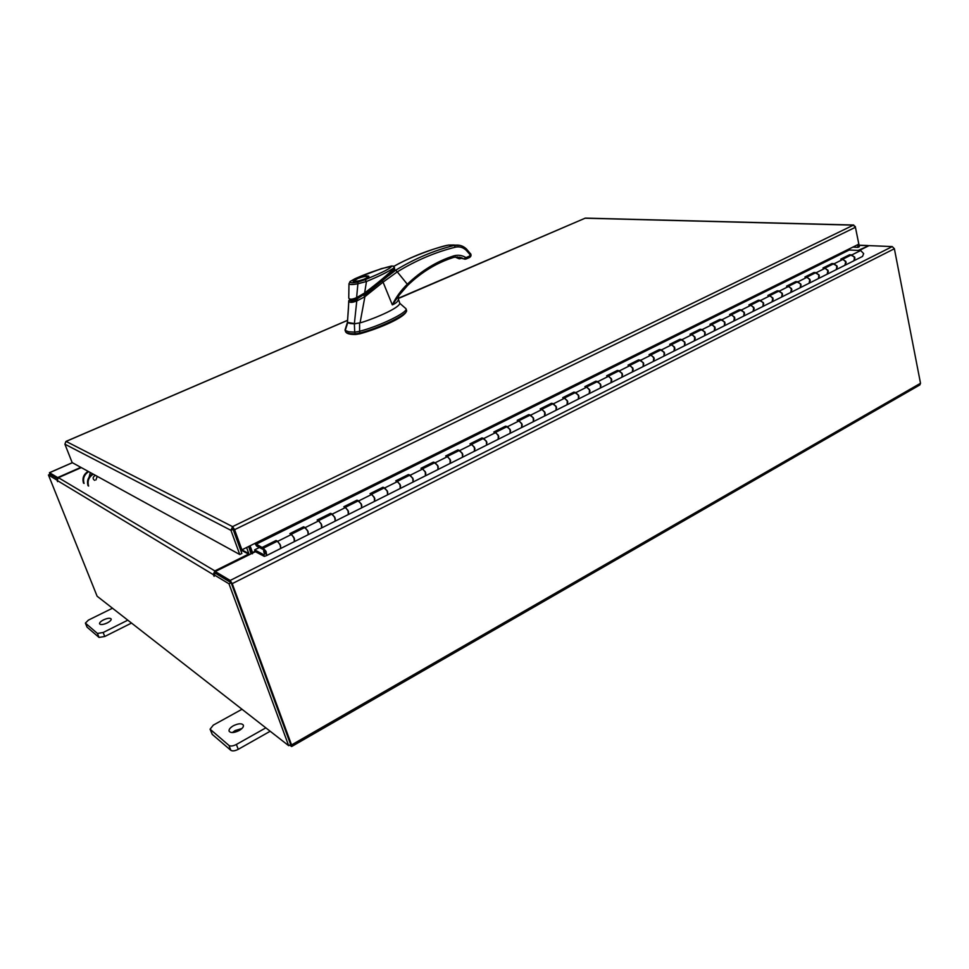 <?xml version="1.0" encoding="UTF-8"?>
<svg xmlns="http://www.w3.org/2000/svg" width="969" height="969" viewBox="0 0 969 969"><rect width="100%" height="100%" fill="white"/><g stroke="black" fill="none" stroke-linecap="round" stroke-linejoin="round"><path stroke-width="1.45" d="M263.302 548.212L263.883 552.282L264.719 553.771L264.852 552.827L264.137 550.041L265.845 553.687L263.495 554.559L264.367 556.363L266.729 555.503L266.075 551.458L263.302 548.212L277.291 541.235L280.077 544.445L280.695 548.49L266.802 555.467M844.907 265.276L845.792 261.376L842.521 259.341M850.915 255.162L854.597 256.967L853.943 260.746L845.295 265.094M827.126 274.191L827.998 270.278L824.716 268.219M833.267 263.956L836.925 265.809L836.32 269.6L827.526 274.009M809.079 283.251L809.902 279.338L806.632 277.243M815.329 272.907L818.987 274.784L818.393 278.587L809.454 283.081M790.716 292.468L791.516 288.532L788.257 286.412M797.099 281.991L800.745 283.917L800.188 287.732L791.104 292.299M772.063 301.831L772.814 297.895L769.568 295.727M778.579 291.233L782.201 293.195L781.68 297.023L772.438 301.662M753.095 311.352L753.809 307.403L750.575 305.199M759.744 300.632L763.354 302.619L762.869 306.458L753.47 311.182M733.812 321.03L734.49 317.069L731.256 314.828M740.595 310.177L744.192 312.212L743.744 316.064L734.175 320.86M714.201 330.877L714.831 326.904L711.621 324.627M721.118 319.891L724.703 321.962L724.291 325.826L714.565 330.708M694.252 340.882L694.846 336.897L691.648 334.584M701.326 329.763L704.887 331.882L704.511 335.758L694.616 340.725M673.964 351.069L674.521 347.072L671.323 344.722M681.183 339.804L684.732 341.972L684.393 345.86L674.315 350.911M653.324 361.437L653.833 357.428L650.659 355.029M660.688 350.027L664.225 352.231L663.922 356.132L653.675 361.28M632.333 371.975L632.781 367.954L629.62 365.519M639.843 360.42L643.355 362.672L643.101 366.585L632.672 371.817M610.954 382.694L611.366 378.673L608.217 376.19M618.634 370.994L622.122 373.295L621.916 377.22L611.294 382.549M589.2 393.62L589.564 389.586L586.439 387.055M597.049 381.762L600.514 384.112L600.344 388.036L589.527 393.475M567.059 404.727L567.362 400.694L564.261 398.114M575.077 392.724L578.517 395.11L578.396 399.058L567.386 404.594M544.517 416.052L544.772 411.995L541.683 409.378M552.705 403.879L556.121 406.326L556.049 410.275L544.832 415.907M521.564 427.571L521.758 423.514L518.694 420.849M529.934 415.241L533.313 417.736L533.301 421.697L521.867 427.438M498.187 439.308L498.32 435.238L495.28 432.525M506.739 426.808L510.094 429.352L510.13 433.325L498.478 439.175M474.374 451.263L474.447 447.193L471.418 444.42M483.119 438.594L486.438 441.186L486.523 445.171L474.653 451.13M450.101 463.436L450.113 459.367L447.121 456.544M459.052 450.585L462.334 453.25L462.479 457.247L450.391 463.315M425.379 475.852L425.318 471.77L422.363 468.887M434.524 462.819L437.782 465.532L437.988 469.541L425.657 475.731M400.185 488.497L400.064 484.415L397.12 481.472M409.536 475.282L412.758 478.056L413.024 482.065L400.451 488.376M374.494 501.385L374.3 497.303L371.393 494.311M384.063 487.988L387.237 490.823L387.576 494.844L374.749 501.276M348.307 514.527L348.041 510.445L345.158 507.393M358.094 500.937L361.231 503.832L361.631 507.865L348.549 514.43M321.611 527.935L321.26 523.841L318.413 520.728M331.628 514.139L334.717 517.107L335.189 521.14L321.841 527.839M294.37 541.61L293.946 537.504L291.136 534.331M304.617 527.608L307.67 530.637L308.215 534.682L294.588 541.514M264.719 553.771L266.003 553.142M264.852 552.827L265.809 552.342M266.015 553.263L263.447 554.547L254.605 549.871L255.235 551.615L264.331 556.376M254.605 549.871L259.377 547.497M263.447 554.547L266.015 553.299L263.495 554.559M853.81 260.806L854.949 258.008L851.945 254.883L849.559 254.762L840.765 259.135L843.151 259.268L846.155 262.417L845.029 265.203L836.562 269.455M848.832 249.106L849.268 250.002L860.666 250.523L863.67 253.636L862.519 256.434L854.198 260.6M836.174 269.648L837.289 266.85L834.285 263.689L831.911 263.556L822.984 268.001L825.346 268.147L828.35 271.332L827.26 274.13L818.648 278.454M818.26 278.648L819.35 275.838L816.334 272.64L813.984 272.483L804.912 277.001L807.25 277.17L810.266 280.392L809.2 283.19L800.43 287.587M800.055 287.781L801.109 284.971L798.093 281.737L795.755 281.567L786.537 286.158L788.863 286.339L791.879 289.598L790.837 292.408L781.922 296.877M781.547 297.071L782.577 294.261L779.56 290.979L777.235 290.797L767.86 295.46L770.173 295.666L773.189 298.961L772.184 301.771L763.112 306.325M762.736 306.519L763.729 303.697L760.713 300.378L758.412 300.172L748.88 304.92L751.181 305.138L754.197 308.481L753.216 311.291L743.974 315.93M743.611 316.112L744.58 313.29L741.564 309.935L739.274 309.705L729.584 314.537L731.861 314.78L734.877 318.159L733.933 320.969L724.521 325.693M724.17 325.875L725.091 323.052L722.075 319.661L719.81 319.407L709.95 324.312L712.215 324.579L715.231 327.994L714.323 330.817L704.742 335.625M704.39 335.807L705.287 332.985L702.259 329.545L700.018 329.266L689.989 334.257L692.229 334.547L695.245 337.999L694.373 340.834L684.623 345.727M684.271 345.897L685.131 343.074L682.115 339.598L679.887 339.295L669.688 344.37L671.905 344.685L674.921 348.186L674.085 351.02L664.153 355.998M663.801 356.168L664.625 353.346L661.609 349.821L659.404 349.494L649.036 354.666L651.229 354.993L654.245 358.542L653.445 361.376L643.319 366.452M642.98 366.621L643.767 363.787L640.751 360.226L638.571 359.874L628.021 365.131L630.189 365.495L633.205 369.08L632.442 371.914L622.134 377.086M621.795 377.256L622.546 374.422L619.53 370.812L617.374 370.437L606.63 375.79L608.774 376.178L611.79 379.812L611.064 382.646L600.562 387.915M600.235 388.084L600.937 385.25L597.934 381.58L595.802 381.192L584.864 386.631L586.984 387.043L589.988 390.725L589.309 393.559L578.602 398.937M578.287 399.095L578.953 396.26L575.937 392.554L573.842 392.13L562.71 397.678L564.794 398.114L567.81 401.844L567.168 404.679L556.254 410.153M555.94 410.311L556.557 407.477L553.553 403.722L551.482 403.274L540.157 408.918L542.216 409.378L545.208 413.157L544.614 415.992L533.495 421.576M533.192 421.733L533.762 418.899L530.77 415.095L528.723 414.611L517.18 420.364L519.214 420.849L522.206 424.688L521.661 427.523L510.324 433.216M510.021 433.361L510.542 430.527L507.55 426.663L505.539 426.166L493.79 432.017L495.789 432.537L498.781 436.425L498.284 439.26L486.717 445.062M486.426 445.207L486.898 442.373L483.906 438.46L481.932 437.927L469.965 443.887L471.927 444.444L474.907 448.381L474.459 451.215L462.661 457.138M462.383 457.271L462.807 454.449L459.827 450.476L457.877 449.907L445.679 455.987L447.605 456.569L450.585 460.566L450.197 463.388L438.158 469.432M437.891 469.565L438.254 466.743L435.287 462.722L433.373 462.116L420.946 468.306L422.835 468.923L425.803 472.981L425.464 475.803L413.194 481.968M412.927 482.102L413.242 479.267L410.275 475.198L408.397 474.556L395.74 480.866L397.581 481.52L400.548 485.626L400.27 488.449L387.733 494.747M387.479 494.868L387.733 492.046L384.778 487.916L382.949 487.237L370.037 493.669L371.842 494.36L374.797 498.526L374.579 501.348L361.788 507.768M361.546 507.889L361.74 505.067L358.784 500.876L357.004 500.174L343.838 506.726L345.606 507.453L348.549 511.68L348.392 514.491L335.335 521.043M335.104 521.165L335.226 518.354L332.294 514.091L330.55 513.352L317.117 520.038L318.837 520.801L321.781 525.089L321.684 527.899L308.348 534.585M308.13 534.706L308.19 531.896L305.259 527.572L303.563 526.797L289.876 533.616L291.548 534.416L294.467 538.764L294.443 541.574L280.828 548.406M280.61 548.515L280.61 545.717L277.691 541.332L276.044 540.508L262.078 547.461L255.683 543.839L848.953 249.687M254.883 543.403L256.603 546.044L262.708 549.241L262.078 547.461M276.456 541.659L276.044 540.508M303.963 527.935L303.563 526.797M330.926 514.491L330.55 513.352M357.379 501.3L357.004 500.174M383.312 488.364L382.949 487.237M408.761 475.67L408.397 474.556M433.712 463.218L433.373 462.116M458.216 451.009L457.877 449.907M482.259 439.018L481.932 437.927M505.854 427.244L505.539 426.166M529.026 415.689L528.723 414.611M551.785 404.339L551.482 403.274M574.132 393.196L573.842 392.13M596.08 382.246L595.802 381.192M617.653 371.49L617.374 370.437M638.837 360.928L638.571 359.874M659.671 350.536L659.404 349.494M680.141 340.325L679.887 339.295M700.26 330.296L700.018 329.266M720.052 320.424L719.81 319.407M739.504 310.722L739.274 309.705M758.642 301.177L758.412 300.172M777.465 291.79L777.235 290.797M795.973 282.56L795.755 281.567M814.19 273.476L813.984 272.483M832.117 264.537L831.911 263.556M849.752 255.731L849.559 254.762M255.428 543.137L255.683 543.839M107.256 622.934C110.066 621.432 111.374 620.112 111.181 618.985C110.078 617.81 107.523 618.101 103.513 619.881C100.679 621.371 99.371 622.692 99.565 623.842C100.655 625.005 103.223 624.702 107.256 622.934M107.474 622.813L104.846 623.915M112.489 608.217L88.409 620.112L85.393 623.103L97.421 633.435L103.162 632.503L127.799 620.172M85.563 623.333L87.149 627.234L99.032 637.42L97.421 633.435M103.162 632.503L104.761 636.488L131.518 623.067M104.761 636.488L99.032 637.42M239.161 730.541C242.347 728.627 243.752 726.835 243.376 725.163C241.753 723.153 238.41 723.359 233.323 725.781C230.137 727.683 228.72 729.487 229.096 731.171C230.719 733.182 234.074 732.964 239.161 730.541M241.911 728.543L235.14 730.541L232.366 732.564M242.008 709.272L213.337 725.103L210.079 729.185L228.975 745.452C230.646 746.433 233.117 746.106 236.375 744.458L265.833 727.864M210.43 729.669L212.259 734.405L230.84 750.309L228.975 745.452M236.375 744.458L238.241 749.328L270.181 731.256M238.241 749.328C234.982 750.975 232.512 751.302 230.84 750.309M212.259 734.405L210.079 729.185M350.415 323.525L354.363 323.816L354.715 332.137L348.767 331.786L345.218 330.429L347.75 322.689L350.415 323.525M406.011 308.736L406.508 310.383C408.821 313.883 380.09 327.91 359.608 333.094L355.248 333.808L354.715 332.137L359.075 331.422C379.569 326.238 408.312 312.224 406.011 308.736L399.822 303.358M359.608 333.094L359.584 322.956M345.097 329.811L345.751 332.076C347.326 333.312 350.487 333.893 355.248 333.808M345.049 330.199L345.751 332.076M347.471 322.386L355.526 323.755M394.722 269.418L394.468 268.607C390.834 274.397 376.19 284.256 364.853 293.91L365.119 294.746L393.051 271.889M364.853 293.91L357.101 298.888L357.367 299.724M357.101 298.888C352.801 300.862 350.257 301.02 349.482 299.373L349.47 299.336M367.796 275.983C372.968 276.371 358.651 282.354 354.121 281.676C349.106 281.24 363.266 275.353 367.796 275.983M354.4 281.628L354.339 280.925M357.864 278.478C362.491 276.746 365.652 276.141 367.36 276.662C367.796 277.207 366.718 278.042 364.126 279.169C358.494 281.204 355.284 281.7 354.484 280.647L357.864 278.478M367.445 276.759L367.99 277.437M364.925 293.546C377.934 283.687 387.612 275.499 393.971 268.946M357.537 298.319L364.889 293.643L357.537 298.319M364.901 293.619L392.384 271.223L394.492 267.953C387.963 274.469 378.007 282.815 364.635 292.965L364.889 293.643M394.492 267.916L394.444 267.565C388.957 271.393 379.63 276.032 366.464 281.495L364.635 292.965L356.604 297.64L357.452 298.428M354.945 278.757L355.26 278.624C366.767 273.452 378.915 269.237 391.682 265.966C390.677 269.14 375.621 275.16 365.131 279.714L366.464 281.495L357.9 283.747L356.604 297.64C351.723 299.736 349.106 299.724 348.755 297.592L348.755 297.301M365.131 279.714L357.936 282.015L357.9 283.747C352.571 284.789 349.603 284.789 348.985 283.735L348.997 283.614M357.936 282.015C351.783 283.287 349.397 283.009 350.754 281.18L349.845 281.785M346.236 332.403L346.43 332.742C347.98 333.978 351.117 334.547 355.817 334.462L359.923 333.796C380.708 328.043 404.618 317.335 406.35 311.388M347.459 322.144L348.634 304.375M364.913 296.732L356.774 300.947L354.351 323.816L360.068 322.81C363.799 322.314 397.472 309.983 399.858 303.479L398.429 299.155C398.223 301.286 396.188 303.2 392.336 304.872L383.058 282.124L364.901 296.671L360.068 322.81M584.658 218.4L398.223 298.307M349.579 299.615C350.088 301.432 352.462 301.407 356.689 299.53L356.774 300.935C351.759 302.934 349.082 302.837 348.755 300.644L348.489 307.367M398.429 299.155L398.634 295.884M363.763 295.412L364.901 296.671M382.113 281.107L383.058 282.124L397.278 271.865L407.307 284.22C400.9 290.482 395.909 297.374 392.336 304.872L399.143 295.182L407.61 285.443L407.307 284.22C421.358 270.751 436.777 261.327 453.589 255.937C457.84 254.677 461.886 255.174 465.726 257.451L464.115 258.941L465.241 259.207M465.98 259.05L466.295 257.488L469.711 256.01L470.026 254.617L466.113 250.172C462.952 247.301 459.379 246.308 455.394 247.18C435.553 252.097 416.185 260.322 397.278 271.865L395.679 270.23L388.763 275.547M459.548 245.302L454.195 245.436C434.221 250.365 414.72 258.626 395.679 270.23M455.394 247.18L454.195 245.436L448.453 245.084L456.084 245.121C459.972 244.866 463.4 246.126 466.38 248.9L466.101 248.767M469.711 256.01L469.238 257.572M453.335 257.475L455.902 256.979L464.115 258.941L459.488 257.148M394.528 268.788L391.149 273.161C394.044 270.92 395.146 269.382 394.456 268.522M448.223 245.145L448.453 245.084C438.46 246.635 407.561 258.008 393.826 266.427M458.24 258.348L455.224 257.064M393.777 266.378C411.595 256.579 429.8 249.481 448.393 245.084L454.11 245M457.659 256.942L459.306 257.79L458.519 258.517L460.348 258.638L459.621 258.796M95.919 479.946L97.215 476.324M94.623 480.345C92.624 478.904 92.649 477.366 94.72 475.731L95.713 475.5M91.11 472.981L90.129 473.199L89.1 477.16M93.278 474.168C88.724 477.136 87.174 481.096 88.615 486.05M88.058 485.735C86.616 480.781 88.167 476.821 92.709 473.853M83.528 483.119C82.086 478.202 83.625 474.289 88.131 471.346M88.688 471.649C84.182 474.592 82.644 478.516 84.073 483.434M233.335 528.759L232.56 526.627L234.595 529.68L233.093 529.304L241.862 553.469L239.755 554.51L72.166 462.588L64.899 444.177L65.916 441.513M584.925 218.231L585.748 218.122M347.617 320.351L66.098 441.416L232.56 526.627L230.961 530.346L233.093 529.304M64.899 444.177L230.961 530.346L239.755 554.51M855.167 226.552L853.362 225.147L855.421 227.291L858.825 244.152L241.911 549.835L234.595 529.68L855.421 227.291M233.662 529.207L240.966 549.326L241.911 549.835M855.276 226.504L859.358 246.707L858.074 247.349L857.553 244.782M852.841 247.119L858.074 247.349M252.424 553.796L249.433 546.104M255.101 551.252L252.509 552.548L250.075 545.789M72.324 462.673L49.467 472.69L57.68 477.56L80.851 467.349M50.194 474.313L57.353 478.601L50.109 474.265L48.45 474.992L97.118 596.226L288.665 745.67L228.987 583.798L213.604 574.532L215.724 573.466L231.143 582.708L228.987 583.798M291.766 746.457L919.86 384.923L920.514 383.276L894.375 248.742L232.233 583.641L230.186 580.455L215.251 571.54L255.404 551.7M894.375 248.742L892.255 246.586L869.06 245.617L859.346 250.462M215.251 571.54L216.026 573.648L230.985 582.611M49.794 474.398L49.467 472.69M231.288 583.084L290.591 744.398M232.233 583.641L291.56 744.931L291.657 746.518L289.658 745.1M868.818 245.751L858.171 250.414M246.598 547.509L248.791 553.59L240.227 548.963M248.67 546.48L251.007 553.723M57.05 479.921L57.559 481.605L57.183 480.467L58.406 477.681L81.287 467.591M240.518 549.786L248.561 554.123L214.864 570.911L213.289 574.629L214.161 576.349L213.604 574.532M215.772 572.958L215.409 573.563M56.808 480.03L48.45 474.992M288.665 745.67L290.7 744.507L231.143 582.708M233.953 530.007L233.202 529.619M234.728 532.114L233.965 531.727M851.945 254.883L860.666 250.523M834.285 263.689L843.151 259.268M816.334 272.64L825.346 268.147M798.093 281.737L807.25 277.17M779.56 290.979L788.863 286.339M760.713 300.378L770.173 295.666M741.564 309.935L751.181 305.138M722.075 319.661L731.861 314.78M702.259 329.545L712.215 324.579M682.115 339.598L692.229 334.547M661.609 349.821L671.905 344.685M640.751 360.226L651.229 354.993M619.53 370.812L630.189 365.495M597.934 381.58L608.774 376.178M575.937 392.554L586.984 387.043M553.553 403.722L564.794 398.114M530.77 415.095L542.216 409.378M507.55 426.663L519.214 420.849M483.906 438.46L495.789 432.537M459.827 450.476L471.927 444.444M435.287 462.722L447.605 456.569M410.275 475.198L422.835 468.923M384.778 487.916L397.581 481.52M358.784 500.876L371.842 494.36M332.294 514.091L345.606 507.453M305.259 527.572L318.837 520.801M277.691 541.332L291.548 534.416M255.973 544.287L849.268 250.002M350.754 281.18L355.26 278.624M359.923 333.796L359.693 333.07M355.817 334.462L355.599 333.796M453.02 257.572L453.589 255.937M466.113 250.172L466.38 248.9L470.195 253.418M470.026 254.617L470.474 253.551C471.479 255.089 471.152 256.41 469.517 257.512M462.043 257.911L460.457 258.566M461.171 257.584L459.306 257.79M460.481 257.875L460.36 258.638M232.56 526.627L853.362 225.147L585.106 218.207L398.283 298.561M49.564 472.715L72.396 462.71M892.255 246.586L230.186 580.455M920.514 383.276L291.56 744.931M867.667 245.678L859.067 245.327M58.406 477.681L214.864 570.911M213.289 574.629L57.183 480.467M842.727 259.244L851.303 254.956M824.922 268.122L833.655 263.762M806.838 277.134L815.716 272.713M788.451 286.303L797.487 281.809M769.761 295.63L778.955 291.051M750.769 305.102L760.108 300.438M731.45 314.731L740.958 309.995M711.815 324.53L721.481 319.709M691.83 334.499L701.677 329.581M671.517 344.625L681.534 339.634M650.841 354.945L661.04 349.857M629.802 365.434L640.182 360.25M608.399 376.105L618.973 370.836M586.608 386.97L597.376 381.604M564.43 398.029L575.392 392.566M541.841 409.293L553.02 403.722M518.851 420.764L530.237 415.083M495.425 432.44L507.041 426.663M471.576 444.347L483.398 438.448M447.266 456.46L459.33 450.452M422.496 468.814L434.802 462.685M397.254 481.411L409.802 475.149M371.527 494.238L384.318 487.855M345.291 507.32L358.336 500.816M318.535 520.668L331.858 514.018M291.245 534.27L304.847 527.499M86.98 627.004L85.393 623.103M345.037 329.993L347.447 322.217M368.147 277.4L368.268 277.073C370.194 276.989 357.064 282.791 354.375 281.628L354.182 281.398M357.391 298.452C352.062 300.875 349.179 300.584 348.755 297.592L348.985 283.735L350.221 281.422L355.138 278.624L381.289 268.667L393.051 265.99L394.444 267.565M347.447 322.253L348.452 308.239M407.67 285.383C421.479 272.132 436.631 262.865 453.129 257.56M466.101 258.989L469.396 257.56M453.25 257.524L455.89 256.991M458.325 258.444L455.212 257.076M458.398 258.481L459.076 258.747M460.408 258.614L462.068 257.924M464.757 259.183L464.03 258.917M66.013 441.392L347.617 320.279M585.458 218.11L853.75 225.026M868.091 245.557L859.043 245.181"/></g></svg>
